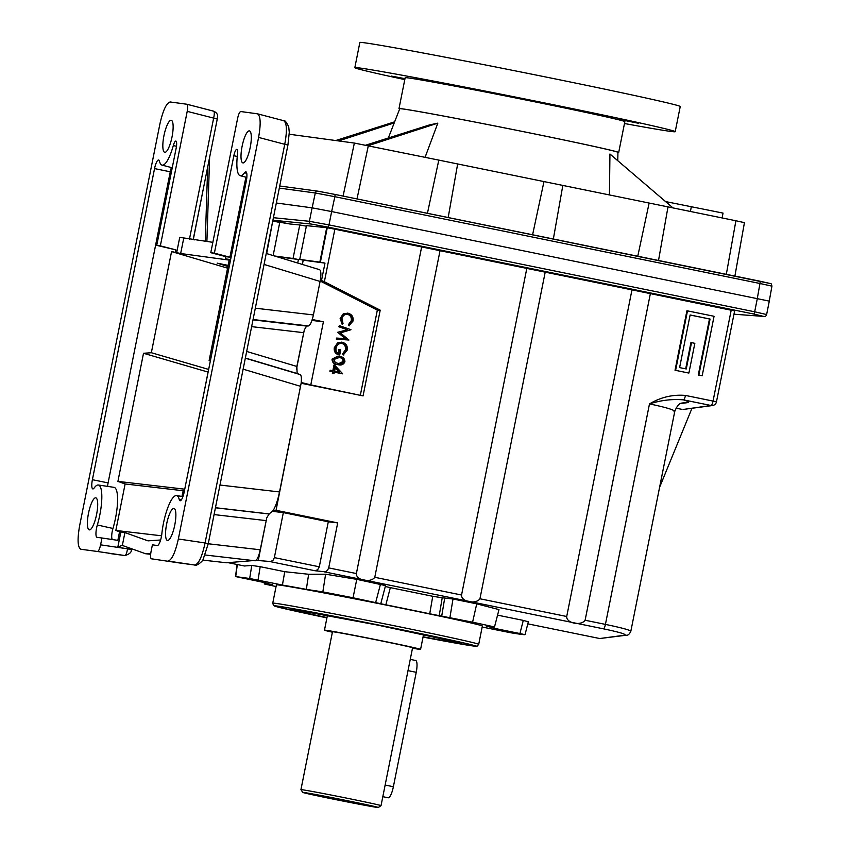 <?xml version="1.0" encoding="UTF-8"?>
<svg xmlns="http://www.w3.org/2000/svg" width="850" height="850" viewBox="0 0 850 850"><rect width="100%" height="100%" fill="white"/><g stroke="black" fill="none" stroke-linecap="round" stroke-linejoin="round"><path stroke-width="1.27" d="M250.208 147.443A16.341 4.08 -78.5 0 0 249.422 130.889A16.341 4.08 -78.5 0 0 242.101 146.349A16.341 4.08 -78.5 0 0 242.887 162.903A16.341 4.08 -78.5 0 0 250.208 147.443M181.369 499.864L179.254 499.534A9.095 2.274 -78.5 0 0 180.104 500.746A9.095 2.274 -78.5 0 0 184.142 492.139L246.309 181.039A9.095 2.274 -78.5 0 0 245.905 171.827A9.095 2.274 -78.5 0 0 244.556 172.741A29.421 7.353 -78.5 0 1 240.178 175.695L246.84 177.438M179.254 499.534A29.421 7.353 -78.5 0 0 176.502 495.603A29.421 7.353 -78.5 0 0 161.851 533.726A9.095 2.274 -78.5 0 1 157.324 545.509L152.394 544.839L151.034 551.671C150.301 555.857 150.429 558.227 151.396 558.801L178.128 562.774A4.664 4.516 97.7 0 0 178.181 562.785A4.664 4.516 97.7 0 0 178.234 562.785M168.002 561.053L194.724 565.027A4.664 4.516 97.7 0 0 194.788 565.027C195.712 566.78 203.469 561.064 203.331 558.769L208.261 543.671L205.073 542.959C202.087 556.782 198.634 564.145 194.724 565.027L168.002 561.053C171.785 560.15 175.238 552.798 178.351 538.985L205.073 542.959L284.739 144.298L287.927 145.01L289.287 132.377L288.713 126.746C286.365 122.028 284.697 120.009 283.698 120.7L283.698 120.7C286.896 122.889 287.236 130.751 284.739 144.298L258.591 137.424L178.351 538.985M258.591 137.424C260.971 123.845 260.631 115.983 257.55 113.826L240.773 111.541C239.636 111.817 238.595 114.027 237.649 118.192L210.779 252.684L214.37 253.173L233.835 155.752A6.758 1.689 -78.5 0 1 236.884 149.366A6.758 1.689 -78.5 0 1 237.501 154.286A29.421 7.353 -78.5 0 0 240.178 175.695M174.771 524.992A16.341 4.08 -78.5 0 0 173.984 508.438A16.341 4.08 -78.5 0 0 166.664 523.898A16.341 4.08 -78.5 0 0 167.45 540.451A16.341 4.08 -78.5 0 0 174.771 524.992M210.779 252.684L225.898 256.658L225.452 258.868L228.916 260.058L180.667 253.512L171.562 251.568L227.577 268.164M176.715 252.471L179.732 237.341L212.84 242.335M171.562 251.568L151.343 352.729L143.512 353.271L117.906 481.387L125.12 483.958L115.834 530.453L119.552 531.781L117.842 540.356L101.957 537.997L100.598 544.839C99.652 549.004 98.611 551.214 97.474 551.491L80.867 549.249C77.637 547.357 77.233 539.484 79.645 525.608L159.885 124.047C163.009 110.234 166.462 102.882 170.234 101.979L186.894 104.242C187.818 104.89 187.924 107.259 187.212 111.361L160.342 245.852L175.876 249.879L175.44 252.089M97.474 551.491L124.929 555.56A4.664 4.516 97.7 0 0 124.982 555.571C129.721 554.051 131.803 552.075 131.229 549.642L127.574 548.834C126.788 553.021 125.906 555.263 124.929 555.56L108.322 553.318A4.664 4.516 97.7 0 0 108.375 553.318A4.664 4.516 97.7 0 0 108.428 553.329M124.982 555.571L108.29 553.308M187.212 111.361L217.271 119.021C216.761 118.139 219.821 114.176 213.764 111.212L213.764 111.212C214.54 111.817 214.487 114.155 213.626 118.214L189.454 239.169M186.947 104.252L213.764 111.212L186.894 104.242M208.25 543.766L260.227 549.791L266.762 517.862L269.067 513.995L273.201 510.499C275.761 506.09 277.876 499.906 279.522 491.948L301.134 383.212L276.048 510.308L273.201 510.499M260.227 549.791C259.101 555.071 257.72 558.588 256.084 560.352L226.61 562.774L202.587 560.086M245.321 358.201L300.167 374.584C301.368 375.328 301.697 378.197 301.134 383.212M300.167 374.584L297.139 373.511L296.862 366.456L304.311 329.938L306.616 326.071L308.401 325.943C310.261 325.221 311.929 321.555 313.406 314.936L320.248 280.638L321.502 280.543L324.987 263.118L303.227 260.174L302.366 264.446M319.483 269.663L319.6 269.684C321.045 270.672 321.257 274.327 320.248 280.638M324.987 263.118L320.376 262.204L327.261 227.747L334.868 229.213L324.371 281.733L380.205 310.165L363.067 395.898L310.792 384.88L323.404 321.778L312.248 319.494M360.389 395.006L377.347 310.123L320.184 281.01M332.839 370.717L333.976 365.011L334.549 365.096L342.55 373.607L334.379 372.204M342.497 373.819L334.39 372.162L333.529 373.49L332.329 373.235L332.605 371.843L329.906 371.291L330.119 370.207L333.402 370.834L334.549 365.096M343.857 355.034L343.198 353.929L346.056 349.786C346.471 346.534 345.185 344.409 342.231 343.389C338.959 343.209 336.908 344.781 336.069 348.107C335.601 350.689 336.473 352.548 338.714 353.664L339.522 349.626L340.723 349.871L339.703 354.992C335.984 354.057 334.379 351.656 334.889 347.767L338.151 342.975L342.401 342.295C346.141 343.453 347.756 346.046 347.246 350.062L343.283 354.96L342.614 353.855L345.472 349.701C345.886 346.46 344.611 344.324 341.647 343.315L341.891 343.336M338.172 353.419L338.938 349.552L339.522 349.626M339.703 354.992L339.118 354.918C335.41 353.983 333.806 351.571 334.305 347.692L337.578 342.901L341.817 342.221M347.023 329.63L338.81 326.751L339.607 325.731L350.997 329.726L340.361 332.913L348.946 340.021L336.324 339.161L336.547 338.066L345.206 338.629L337.694 332.286L347.608 329.704L338.81 326.751M349.541 325.816L349.031 324.721L351.858 320.726C352.293 317.433 350.997 315.308 347.969 314.351C344.771 314.054 342.763 315.531 341.934 318.771L343.017 323.499L342.136 324.307L340.733 318.538L343.772 313.958L348.256 313.278C351.985 314.436 353.579 317.029 353.047 321.034L348.967 325.741L348.447 324.647L351.284 320.652C351.709 317.358 350.413 315.233 347.384 314.277L347.289 314.256M342.136 324.307L340.149 318.463L343.198 313.884L347.682 313.204M337.344 364.565C333.944 364.193 332.169 362.376 332.021 359.136L337.854 356.15L339.564 356.416C342.964 356.745 344.749 358.509 344.919 361.728C343.538 364.661 341.201 365.627 337.918 364.65L338.969 364.831L337.918 364.65C334.517 364.267 332.754 362.461 332.605 359.21L332.021 359.136M150.748 553.35L145.467 553.711L150.641 554.296M283.517 120.657L257.55 113.826M245.905 177.193L229.914 257.21L214.37 253.173M96.603 514.399A16.341 4.08 -78.5 0 0 95.816 497.845A16.341 4.08 -78.5 0 0 88.549 513.039A16.341 4.08 -78.5 0 0 89.282 529.858A16.341 4.08 -78.5 0 0 96.603 514.399M119.552 531.781L124.907 532.589L122.336 545.445L145.467 553.711M227.906 266.517L217.154 263.128L228.129 265.391M210.354 360.995L209.121 360.559L229.33 259.399L225.452 258.868M160.597 539.994L148.028 540.855L124.907 532.589M115.834 530.453L161.564 535.798M172.04 136.85A16.341 4.08 -78.5 0 0 171.254 120.296A16.341 4.08 -78.5 0 0 163.986 135.479A16.341 4.08 -78.5 0 0 164.719 152.309A16.341 4.08 -78.5 0 0 172.04 136.85M101.957 537.997L97.027 537.338A9.095 2.274 -78.5 0 1 97.027 537.327A9.095 2.274 -78.5 0 1 97.336 524.981A29.421 7.353 -78.5 0 0 98.334 485.01A29.421 7.353 -78.5 0 0 94.148 487.996A9.095 2.274 -78.5 0 1 92.863 488.92A9.095 2.274 -78.5 0 1 92.395 479.708L154.551 168.597A9.095 2.274 -78.5 0 1 158.663 160.012A9.095 2.274 -78.5 0 1 159.449 161.213A29.421 7.353 -78.5 0 0 162.01 165.102A29.421 7.353 -78.5 0 0 173.304 145.584A6.758 1.689 -78.5 0 1 175.907 141.1A6.758 1.689 -78.5 0 1 176.205 147.942L156.74 245.363L160.342 245.852M184.737 489.196L208.08 372.087L143.512 353.271M377.049 807.404A38.505 0.627 11.3 0 1 335.941 799.659A38.505 0.627 11.3 0 1 302.759 792.412A38.505 0.627 11.3 0 1 340.638 799.34A38.505 0.627 11.3 0 1 378.271 807.5A38.505 0.627 11.3 0 1 377.049 807.404M302.759 792.412L300.932 789.671A40.843 0.659 11.3 0 1 300.932 789.661A40.843 0.659 11.3 0 1 341.105 797.013A40.843 0.659 11.3 0 1 381.023 805.662A40.843 0.659 11.3 0 1 381.023 805.673L378.271 807.5M300.932 789.661L332.478 631.773A40.843 0.659 11.3 0 1 372.651 639.126A40.843 0.659 11.3 0 1 412.579 647.774L381.023 805.662M410.252 659.388L415.671 660.492A11.666 2.911 101.5 0 1 416.234 672.318L393.38 786.728A11.666 2.911 101.5 0 1 388.142 797.768L382.819 796.673M365.702 145.191L429.516 124.918L437.824 123.154L425.085 157.303M672.966 207.91L609.939 153.999L609.439 194.937M388.333 137.998L399.734 108.768A111.265 1.796 11.3 0 1 536.446 134.311A111.265 1.796 11.3 0 1 617.95 152.363L617.759 160.682M368.199 145.69L437.824 123.154M394.219 122.899L338.566 140.919M335.729 140.537L394.644 121.826M279.735 186.001L317.815 191.165A2.338 2.263 97.7 0 1 317.964 191.186L334.719 194.374A2.338 0.584 101.5 0 1 334.847 196.701L759.974 283.496A2.338 0.584 101.5 0 0 759.847 281.169L334.73 194.374L770.546 283.571C771.056 283.263 771.524 284.123 771.938 286.131L759.974 283.496L757.297 298.467M399.659 108.959A112.019 1.806 11.3 0 1 398.99 108.619A112.019 1.806 11.3 0 1 536.637 134.332A112.019 1.806 11.3 0 1 618.683 152.522A112.019 1.806 11.3 0 1 617.939 152.575M343.081 196.074L354.365 143.066L289.255 134.236M354.365 143.066L438.802 160.108L427.433 213.297M726.325 274.316L735.898 220.756L438.802 160.108M735.898 220.756L744.441 222.647L734.889 276.069M276.335 203.001L312.099 207.846L331.649 211.565L334.847 196.701L315.297 192.982L312.131 207.857M665.571 201.577L723.021 213.095L722.149 217.951M412.484 648.21A49.013 0.797 -168.7 0 0 420.58 649.379A49.013 0.797 -168.7 0 0 384.689 641.421A49.013 0.797 -168.7 0 0 324.466 630.169A49.013 0.797 -168.7 0 0 332.392 632.198M339.076 371.992L335.24 367.912M339.692 372.119L335.325 367.476L334.613 371.078L339.692 372.119M334.114 373.564L332.913 373.32L333.189 371.918L330.491 371.365L330.703 370.281M338.693 363.662L343.134 361.441C342.89 358.955 341.434 357.627 338.778 357.425L338.002 357.287M330.491 371.365L329.906 371.291M333.189 371.918L332.605 371.843M332.913 373.32L332.329 373.235M338.141 363.566C340.669 364.363 342.529 363.683 343.708 361.516C343.464 359.04 342.019 357.701 339.352 357.51L333.795 359.497L335.293 362.504L338.98 363.704M343.708 361.516L343.134 361.441M332.605 359.21L338.428 356.224M341.328 342.136L342.401 342.295M343.198 353.929L342.614 353.855M338.151 342.975L337.578 342.901M349.031 324.721L348.447 324.647M698.849 375.105L702.174 375.785L714.064 316.285L687.491 310.866L675.601 370.356L688.893 373.065L694.832 343.326L691.507 342.646L686.258 368.964L679.607 367.604L690.126 314.978L710.058 319.047L698.849 375.105L698.275 375.02L702.174 375.785M710.058 319.047L709.474 318.962L698.275 375.02M690.115 315.01L709.474 318.962M691.507 342.646L690.933 342.571L685.684 368.847M688.893 373.065L675.601 370.356M687.491 310.866L686.917 310.781L675.028 370.281M566.716 616.494L479.942 598.772C475.798 604.743 460.998 601.726 461.55 595.021L526.809 268.398L631.975 289.871L566.716 616.494C566.164 623.199 580.964 626.216 585.108 620.245L650.367 293.632L734.634 310.919L716.465 401.827L713.044 401.072L731.213 310.133M585.108 620.245L605.423 624.389C621.488 627.746 629.956 630.031 630.838 631.242L674.762 411.389C679.107 400.849 682.21 403.877 683.623 402.549A11.666 11.411 82.4 0 1 687.299 402.677C689.467 402.348 688.181 401.402 683.453 399.861A4.664 1.169 101.5 0 0 685.461 395.441C672.775 394.358 660.779 397.184 649.485 403.909C665.539 407.288 673.965 409.785 674.762 411.389L673.965 411.836M482.163 627.034L510.372 632.697A148.75 2.401 11.3 0 0 525.024 634.684L519.913 633.537L523.292 620.394L528.328 621.817L525.024 634.684L528.328 621.817M259.569 580.858L249.9 579.052L259.569 580.858M469.806 621.881L460.137 620.075L469.806 621.881M272.744 603.181L276.399 584.874A105.017 1.7 11.3 0 1 405.439 608.982A105.017 1.7 11.3 0 1 482.364 626.025L478.709 644.332A105.017 1.7 -168.7 0 0 401.784 627.289A105.017 1.7 -168.7 0 0 272.744 603.181L273.53 605.455L277.961 607.049L326.921 617.876A102.68 1.657 -168.7 0 1 297.787 609.482A102.68 1.657 -168.7 0 1 453.167 640.539A102.68 1.657 -168.7 0 1 423.045 637.075L474.661 646.181L477.243 646.074L478.709 644.332M276.069 586.543A148.75 2.401 11.3 0 1 264.254 583.961L272.489 584.789A116.811 1.891 11.3 0 1 264.977 582.696L235.716 576.597L249.677 578.489L282.413 585.055A116.811 1.891 11.3 0 1 306.329 589.369L322.841 591.898A148.75 2.401 11.3 0 1 353.047 597.773L356.756 579.349L325.614 574.207L322.841 591.898M353.047 597.773L385.847 604.817A116.811 1.891 11.3 0 1 429.739 613.785L472.589 622.189A148.75 2.401 11.3 0 1 494.519 626.949L486.274 626.11A116.811 1.891 11.3 0 1 493.786 628.214L519.913 633.537M348.033 597.019L338.364 595.213L348.033 597.019M503.104 630.572L493.446 628.766L503.104 630.572M272.903 220.203L311.174 224.049A2.338 2.263 -84.3 0 1 309.411 221.308L328.993 224.899L331.649 211.565L769.303 301.123L766.626 314.543L754.673 311.801L757.339 298.467M385.294 586.5L390.331 587.626L385.847 604.817M472.589 622.189L476.723 603.84L452.997 599.006L442.223 597.784L439.216 615.612M494.519 626.949L498.993 609.599L476.723 603.84M494.116 626.907L493.786 628.214M523.292 620.394L497.558 615.145M630.838 631.242L630.838 631.242C629.489 634.174 627.948 635.513 626.206 635.237L599.76 638.531L527.818 623.847M325.614 574.207L308.646 574.271L284.75 571.699L260.196 566.684L251.77 565.463L244.396 565.983L228.14 562.668M297.712 263.033L298.414 259.516L293.048 258.485L299.752 224.963L289.701 223.954L272.839 220.511M299.752 224.963L306.361 226.185M327.261 227.747L306.467 225.643L299.731 259.399L303.227 260.174M461.55 595.021L374.776 577.299C370.632 583.281 355.831 580.253 356.384 573.548L421.642 246.936L334.868 229.213M421.642 246.936L526.809 268.398M631.975 289.871L650.367 293.632M266.666 253.597L272.733 221.053M273.158 221.127L279.756 222.434M289.701 223.954L279.788 222.264L273.137 255.563M380.821 603.543L385.539 585.597L356.756 579.349M479.942 598.772L545.201 272.159M374.776 577.299L440.034 250.686M308.646 574.271L306.329 589.369M284.75 571.699L282.413 585.055M429.739 613.785L432.746 596.286L390.331 587.626M432.746 596.286L442.223 597.784M356.384 573.548L328.706 567.896L327.388 570.531L325.093 571.806L314.861 570.722L317.645 569.766L319.292 566.801L274.359 557.621L273.041 560.256L270.746 561.542L256.084 560.352M272.648 511.371L283.348 512.614L274.359 557.621M258.304 560.192L266.762 517.862M264.254 583.961L264.446 582.579M320.376 262.204L299.731 259.399M328.706 567.896L337.694 522.888L276.048 510.308M363.067 395.898L301.421 383.308M685.461 395.441L713.044 401.072A4.664 1.169 101.5 0 1 711.036 405.493L683.453 399.861C672.318 398.873 660.992 400.223 649.485 403.909L605.423 624.389A4.664 1.169 -78.5 0 1 603.415 628.819L324.264 571.827M712.502 405.535A4.664 4.558 82.4 0 1 711.036 405.493L683.464 409.424L712.502 405.535A4.664 4.664 0 0 0 716.465 401.827L716.369 401.827M293.048 258.485L274.486 255.977M310.792 384.88L301.219 382.489M311.929 320.439L323.404 321.778M296.459 369.24L304.311 329.938M377.347 310.123L380.205 310.165M324.371 281.733L321.502 280.543M283.348 512.614L328.291 521.794L337.694 522.888M328.291 521.794L319.292 566.801M127.819 547.411L127.67 548.356L130.709 548.441M100.598 544.839L127.574 548.834L117.821 547.219L121.964 545.349M275.889 256.402L298.414 259.516M343.772 313.958L343.198 313.884M347.14 313.108L348.256 313.278M340.733 318.538L340.149 318.463M351.858 320.726L351.284 320.652M339.384 326.825L339.607 325.731M336.908 339.235L337.121 338.141L345.791 338.704L337.694 332.286M338.279 332.371L347.608 329.704M338.226 332.616L337.652 332.531M345.791 338.704L345.206 338.629M337.121 338.141L336.547 338.066M334.889 347.767L334.305 347.692M346.056 349.786L345.472 349.701M659.6 487.294L691.974 408.287M682.008 409.371L675.952 408.138M98.334 485.01L113.996 487.337A30.271 7.565 -78.5 0 1 112.965 528.466A8.234 2.061 -78.5 0 0 112.444 539.559M171.434 167.556A8.234 2.061 -78.5 0 0 170.266 171.796L108.099 482.896A8.234 2.061 -78.5 0 0 107.61 486.391M175.876 249.879L156.74 245.363M229.914 257.21L225.898 256.658M181.974 496.421L182.899 491.789L184.238 491.704M208.664 369.431L151.343 352.729M184.684 489.186L117.906 481.387M184.397 490.886L125.12 483.958M193.184 239.572L194.512 239.849M329.332 797.661L352.081 802.262L329.332 797.661M553.35 239.009L562.827 185.428M649.134 203.044L637.766 256.243M543.968 181.571L532.599 234.77M448.184 217.536L457.661 163.954M658.516 260.483L667.994 206.901M451.138 84.841L438.239 82.429L451.138 84.841M404.983 78.657L391.149 76.054L404.919 78.965M624.484 123.516A163.359 2.635 -168.7 0 0 675.208 131.686L680.234 106.516A163.359 2.635 -168.7 0 0 560.575 80.006A163.359 2.635 -168.7 0 0 359.848 42.5L354.822 67.671A163.359 2.635 -168.7 0 0 404.791 79.613M675.208 131.686A163.359 2.635 -168.7 0 0 555.549 105.177A163.359 2.635 -168.7 0 0 354.822 67.671M618.683 152.522L624.856 121.624A112.019 1.806 -168.7 0 0 542.81 103.445A112.019 1.806 -168.7 0 0 405.163 77.733L398.99 108.619M638.541 123.282L618.279 119.191L638.541 123.282M183.696 238.383L180.667 253.512M214.083 514.579L266.061 520.604M215.433 507.779L269.067 513.995M205.041 554.986L255.223 560.798M243.132 369.166L300.624 386.336M215.454 507.705L269.503 513.963M219.98 485.042L279.522 491.948M245.363 358.031L297.139 373.511M246.67 351.454L296.862 366.456M251.632 326.644L303.62 332.669M252.992 319.855L306.616 326.071M237.267 156.453L233.835 155.752M120.87 531.93L117.821 547.219M220.352 264.233L220.479 263.564M393.38 786.728L385.114 785.039M416.234 672.318L407.979 670.629M759.857 281.169L769.813 283.422M691.358 206.635L690.412 211.469M334.719 194.374L317.815 191.165A2.338 2.263 97.7 0 0 315.297 192.982L279.31 188.105M312.099 207.846L309.411 221.308L273.402 217.696M423.098 636.778A86.349 1.392 -168.7 0 0 438.844 637.808A86.349 1.392 -168.7 0 0 312.056 612.468A86.349 1.392 -168.7 0 0 326.984 617.567M452.997 599.006L449.926 617.557M441.734 615.995L444.752 597.773M311.174 224.049L327.951 227.109A2.338 0.584 -78.5 0 0 328.993 224.899L754.673 311.801A2.338 0.584 -78.5 0 1 753.642 314.011L763.597 316.391A2.338 2.284 94.3 0 0 763.874 316.434C765.191 316.721 766.105 316.094 766.626 314.543M763.874 316.434L733.975 314.203L763.597 316.391M327.951 227.109L753.642 314.011M375.7 602.406L380.481 584.194M237.331 564.538L235.716 576.597M249.677 578.489L251.77 565.463M260.196 566.684L258.039 580.082M269.918 561.553L314.861 570.722M603.415 628.819C619.756 632.262 626.854 634.387 624.729 635.194L599.76 638.531M319.844 262.119L326.719 227.673M624.729 635.194A4.664 4.558 82.4 0 0 626.206 635.237M253.056 319.526L308.401 325.943M264.063 264.424L320.099 281.446M255.319 308.199L313.406 314.936M207.666 167.131L205.275 241.315M202.651 192.217L193.311 239.488M339.352 357.51L338.778 357.425M687.299 402.677L680.574 403.569M112.965 528.466L97.336 524.981M108.099 482.896L92.395 479.708M170.266 171.796L154.551 168.597M176.481 146.285L173.304 145.584M246.755 173.304L244.556 172.741M357 198.921L368.326 145.711M194.788 565.027L178.117 562.774M287.927 145.01L208.261 543.671M769.261 301.091L771.938 286.131M420.58 649.379L423.555 634.525M324.466 630.169L327.441 615.315M291.486 609.099L377.389 625.048L459.127 642.6M319.6 269.684L266.252 253.47M131.421 548.696L131.229 549.642M237.107 564.496L235.492 576.587M162.01 165.102L172.242 167.769M176.502 495.603L182.952 496.559M217.271 119.021L193.163 239.668M209.61 157.377L206.901 241.528"/></g></svg>
